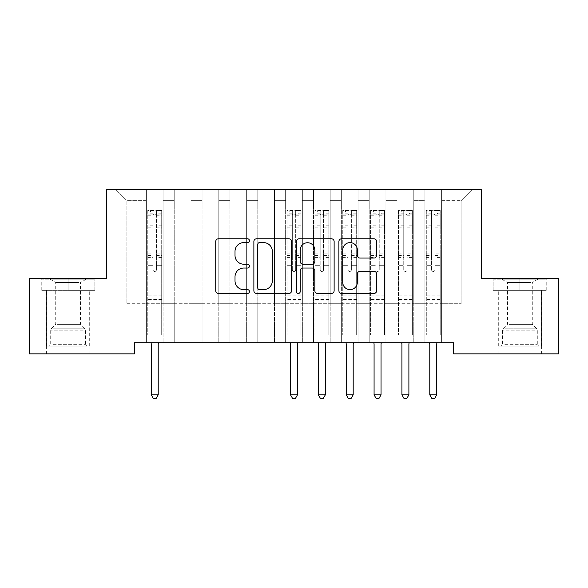 <?xml version="1.0" encoding="UTF-8"?>
<svg xmlns="http://www.w3.org/2000/svg" width="588" height="588" viewBox="0 0 588 588"><rect width="100%" height="100%" fill="white"/><g stroke="black" fill="none" stroke-linecap="round" stroke-linejoin="round"><path stroke-width="0.44" stroke-dasharray="2.94 2.21" d="M249.437 240.69A1.911 1.911 0 0 0 247.526 238.779L218.479 238.779A2.734 2.734 0 0 0 215.745 241.514L215.745 290.722A2.734 2.734 0 0 0 218.479 293.456L247.526 293.456A1.911 1.911 0 0 0 249.437 291.545A1.911 1.911 0 0 0 247.526 289.634L243.763 289.634A8.746 8.746 0 0 1 235.016 280.88L235.016 276.779A8.746 8.746 0 0 1 243.763 268.032L247.526 268.032A1.911 1.911 0 0 0 249.437 266.121A1.911 1.911 0 0 0 247.526 264.203L243.763 264.203A8.746 8.746 0 0 1 235.016 255.457L235.016 251.355A8.746 8.746 0 0 1 243.763 242.609L247.526 242.609A1.911 1.911 0 0 0 249.437 240.69M519.888 290.354L493.009 290.354L519.888 290.354L519.888 278.653L493.009 278.653L546.759 278.653L519.888 278.653L519.888 290.354L493.839 290.354L545.929 290.354L519.888 290.354L519.888 279.212L493.839 279.212L545.929 279.212L519.888 279.212L519.888 290.354M519.888 353.858L498.161 353.858L519.888 353.858M68.112 290.354L94.991 290.354L68.112 290.354L68.112 278.653L94.991 278.653L41.241 278.653L68.112 278.653L68.112 290.354L42.071 290.354L94.161 290.354L68.112 290.354L68.112 279.212L42.071 279.212L94.161 279.212L68.112 279.212L68.112 290.354M68.112 353.858L89.839 353.858L68.112 353.858M481.447 189.527L106.553 189.527L106.553 278.653L29.4 278.653L29.4 353.858L134.402 353.858L134.402 342.716L453.598 342.716L453.598 353.858L558.6 353.858L558.6 278.653L481.447 278.653L481.447 189.527M424.911 189.527L472.26 189.527L441.617 189.527L441.617 303.724L461.117 303.724L441.617 303.724L441.617 200.662L461.117 200.662L441.617 200.662L441.617 189.527L441.617 342.716L441.617 189.527L424.911 189.527L424.911 303.724L424.911 200.662L413.768 200.662L424.911 200.662L424.911 189.527L424.911 342.716L441.617 342.716L441.617 303.724L441.617 342.716L424.911 342.716L441.617 342.716L424.911 342.716L424.911 189.527M397.054 189.527L413.768 189.527L413.768 303.724L424.911 303.724L413.768 303.724L413.768 189.527L413.768 342.716L413.768 189.527L385.912 189.527L397.054 189.527L397.054 303.724L397.054 200.662L385.912 200.662L397.054 200.662L397.054 189.527L397.054 342.716L413.768 342.716L413.768 303.724L413.768 342.716L397.054 342.716L413.768 342.716L397.054 342.716L397.054 189.527M369.205 189.527L385.912 189.527L385.912 303.724L397.054 303.724L385.912 303.724L385.912 189.527L385.912 342.716L385.912 189.527L358.063 189.527L369.205 189.527L369.205 303.724L369.205 200.662L358.063 200.662L369.205 200.662L369.205 189.527L369.205 342.716L385.912 342.716L385.912 303.724L385.912 342.716L369.205 342.716L385.912 342.716L369.205 342.716L369.205 189.527M341.349 189.527L358.063 189.527L358.063 303.724L369.205 303.724L358.063 303.724L358.063 189.527L358.063 342.716L358.063 189.527L330.206 189.527L341.349 189.527L341.349 303.724L341.349 200.662L330.206 200.662L341.349 200.662L341.349 189.527L341.349 342.716L358.063 342.716L358.063 303.724L358.063 342.716L341.349 342.716L358.063 342.716L341.349 342.716L341.349 189.527M313.5 189.527L330.206 189.527L330.206 303.724L341.349 303.724L330.206 303.724L330.206 189.527L330.206 342.716L330.206 189.527L302.357 189.527L313.5 189.527L313.5 303.724L313.5 200.662L302.357 200.662L313.5 200.662L313.5 189.527L313.5 342.716L330.206 342.716L330.206 303.724L330.206 342.716L313.5 342.716L330.206 342.716L313.5 342.716L313.5 189.527M285.643 189.527L302.357 189.527L302.357 303.724L313.5 303.724L302.357 303.724L302.357 189.527L302.357 342.716L302.357 189.527L274.5 189.527L285.643 189.527L285.643 303.724L285.643 200.662L274.5 200.662L285.643 200.662L285.643 189.527L285.643 342.716L302.357 342.716L302.357 303.724L302.357 342.716L285.643 342.716L302.357 342.716L285.643 342.716L285.643 189.527M257.794 189.527L274.5 189.527L274.5 303.724L285.643 303.724L274.5 303.724L274.5 189.527L274.5 342.716L274.5 189.527L246.651 189.527L257.794 189.527L257.794 303.724L257.794 200.662L246.651 200.662L257.794 200.662L257.794 189.527L257.794 342.716L274.5 342.716L274.5 303.724L274.5 342.716L257.794 342.716L274.5 342.716L257.794 342.716L257.794 189.527M229.937 189.527L246.651 189.527L246.651 303.724L257.794 303.724L246.651 303.724L246.651 189.527L246.651 342.716L246.651 189.527L218.795 189.527L229.937 189.527L229.937 303.724L229.937 200.662L218.795 200.662L229.937 200.662L229.937 189.527L229.937 342.716L246.651 342.716L246.651 303.724L246.651 342.716L229.937 342.716L246.651 342.716L229.937 342.716L229.937 189.527M202.088 189.527L218.795 189.527L218.795 303.724L229.937 303.724L218.795 303.724L218.795 189.527L218.795 342.716L218.795 189.527L190.946 189.527L202.088 189.527L202.088 303.724L202.088 200.662L190.946 200.662L202.088 200.662L202.088 189.527L202.088 342.716L218.795 342.716L218.795 303.724L218.795 342.716L202.088 342.716L218.795 342.716L202.088 342.716L202.088 189.527M174.232 189.527L190.946 189.527L190.946 303.724L202.088 303.724L190.946 303.724L190.946 189.527L190.946 342.716L190.946 189.527L163.089 189.527L174.232 189.527L174.232 303.724L174.232 200.662L163.089 200.662L174.232 200.662L174.232 189.527L174.232 342.716L190.946 342.716L190.946 303.724L190.946 342.716L174.232 342.716L190.946 342.716L174.232 342.716L174.232 189.527M146.383 189.527L163.089 189.527L163.089 303.724L174.232 303.724L163.089 303.724L163.089 189.527L163.089 342.716L163.089 189.527L115.74 189.527L146.383 189.527L146.383 303.724L146.383 200.662L126.883 200.662L146.383 200.662L146.383 189.527L146.383 342.716L163.089 342.716L163.089 303.724L163.089 342.716L146.383 342.716L163.089 342.716L146.383 342.716L146.383 189.527M461.117 303.724L461.117 200.662L472.26 189.527L461.117 200.662L461.117 303.724M126.883 303.724L146.383 303.724L126.883 303.724L126.883 200.662L115.74 189.527L126.883 200.662L126.883 303.724M424.911 303.724L441.617 303.724L424.911 303.724L424.911 342.716L424.911 303.724M397.054 303.724L413.768 303.724L397.054 303.724L397.054 342.716L397.054 303.724M369.205 303.724L385.912 303.724L369.205 303.724L369.205 342.716L369.205 303.724M341.349 303.724L358.063 303.724L341.349 303.724L341.349 342.716L341.349 303.724M313.5 303.724L330.206 303.724L313.5 303.724L313.5 342.716L313.5 303.724M285.643 303.724L302.357 303.724L285.643 303.724L285.643 342.716L285.643 303.724M257.794 303.724L274.5 303.724L257.794 303.724L257.794 342.716L257.794 303.724M229.937 303.724L246.651 303.724L229.937 303.724L229.937 342.716L229.937 303.724M202.088 303.724L218.795 303.724L202.088 303.724L202.088 342.716L202.088 303.724M174.232 303.724L190.946 303.724L174.232 303.724L174.232 342.716L174.232 303.724M146.383 303.724L163.089 303.724L146.383 303.724L146.383 342.716L146.383 303.724M291.611 290.722L291.611 241.514A2.734 2.734 0 0 0 288.877 238.779L256.611 238.779A2.734 2.734 0 0 0 253.876 241.514L253.876 290.722A2.734 2.734 0 0 0 256.611 293.456L288.877 293.456A2.734 2.734 0 0 0 291.611 290.722M259.624 242.609A1.911 1.911 0 0 0 257.706 244.52L257.706 287.716A1.911 1.911 0 0 0 259.624 289.634L263.586 289.634A8.746 8.746 0 0 0 272.332 280.88L272.332 251.355A8.746 8.746 0 0 0 263.586 242.609L259.624 242.609M299.123 238.779L331.389 238.779A2.734 2.734 0 0 1 334.124 241.514L334.124 290.722A2.734 2.734 0 0 1 331.389 293.456L317.579 293.456A2.734 2.734 0 0 1 314.845 290.722L314.845 270.767A2.734 2.734 0 0 0 312.11 268.032L302.952 268.032A2.734 2.734 0 0 0 300.218 270.767L300.218 291.545A1.911 1.911 0 0 1 298.307 293.456A1.911 1.911 0 0 1 296.389 291.545L296.389 241.514A2.734 2.734 0 0 1 299.123 238.779M314.845 250.054A7.313 7.313 0 0 0 307.531 242.741A7.313 7.313 0 0 0 300.218 250.054L300.218 261.469A2.734 2.734 0 0 0 302.952 264.203L312.11 264.203A2.734 2.734 0 0 0 314.845 261.469L314.845 250.054M360.091 258.051L373.902 258.051A2.734 2.734 0 0 0 376.636 255.317L376.636 241.514A2.734 2.734 0 0 0 373.902 238.779L341.635 238.779A2.734 2.734 0 0 0 338.901 241.514L338.901 290.722A2.734 2.734 0 0 0 341.635 293.456L373.902 293.456A2.734 2.734 0 0 0 376.636 290.722L376.636 274.045A2.734 2.734 0 0 0 373.902 271.311L360.091 271.311A2.734 2.734 0 0 0 357.357 274.045L357.357 282.321A7.313 7.313 0 0 1 350.044 289.634A7.313 7.313 0 0 1 342.731 282.321L342.731 249.922A7.313 7.313 0 0 1 350.044 242.609A7.313 7.313 0 0 1 357.357 249.922L357.357 255.317A2.734 2.734 0 0 0 360.091 258.051M94.991 290.354L94.991 278.653L94.991 290.354M41.241 290.354L41.241 278.653L41.241 290.354M493.009 290.354L493.009 278.653L493.009 290.354M546.759 290.354L546.759 278.653L546.759 290.354M153.064 269.796A1.668 1.668 0.6 0 0 154.74 271.465A1.668 1.668 -179.4 0 1 153.064 269.796L153.064 265.284L153.064 269.796M161.634 210.467L158.914 210.467L158.914 214.091L161.7 214.091L161.7 210.475L147.772 210.475L147.772 334.969L147.772 265.284L153.064 265.284L153.064 257.397L147.772 257.397M147.772 210.475L147.772 265.284L153.064 265.284L153.064 214.826C154.174 213.856 155.291 213.856 156.408 214.826L156.408 253.906L161.7 253.906L161.7 334.969L161.7 265.284L156.408 265.284L156.408 269.796A1.668 1.668 -179.4 0 1 154.74 271.465A1.668 1.668 0.6 0 0 156.408 269.796L156.408 253.906M161.7 214.091L161.7 253.906M161.7 210.475L161.7 265.284L156.408 265.284L156.408 210.813L153.064 210.813L153.064 257.397M158.914 210.467L147.845 210.467M158.914 214.091L150.557 214.091L150.557 210.467M147.772 214.091L161.634 214.091M147.845 214.091L150.557 214.091M150.888 342.716L151.057 343.12A2.786 2.786 -179.4 0 1 151.256 344.164L151.256 394.857L158.216 394.857L158.216 344.164A2.786 2.786 -179.4 0 1 158.422 343.12L158.584 342.716M161.7 300.99L147.772 300.99M151.256 394.857L153.343 398.473L156.129 398.473L158.216 394.857M153.064 214.826L153.064 210.813M156.408 214.826L156.408 210.813M84.4 346.06L49.311 346.06L84.4 346.06M53.038 344.664L85.525 344.664L53.038 344.664M83.797 279.212L50.009 279.212L83.797 279.212M78.851 282.505L55.72 282.505L78.851 282.505M57.381 324.333L80.512 324.333L57.381 324.333M86.811 346.06L46.533 346.06L86.811 346.06M86.811 290.354L46.533 290.354L86.811 290.354M42.071 290.354L42.071 279.212L42.071 290.354M94.161 290.354L94.161 279.212L94.161 290.354M536.168 346.06L501.086 346.06L536.168 346.06M504.813 344.664L537.292 344.664L504.813 344.664M535.565 279.212L501.777 279.212L535.565 279.212M530.619 282.505L507.488 282.505L530.619 282.505M509.149 324.333L532.28 324.333L509.149 324.333M538.579 346.06L498.301 346.06L538.579 346.06M538.579 290.354L498.301 290.354L538.579 290.354M493.839 290.354L493.839 279.212L493.839 290.354M545.929 290.354L545.929 279.212L545.929 290.354M292.332 269.796A1.668 1.668 0.6 0 0 294 271.465A1.668 1.668 -179.4 0 1 292.332 269.796L292.332 265.284L292.332 269.796M300.894 210.467L298.175 210.467L298.175 214.091L300.96 214.091L300.96 210.475L287.04 210.475L287.04 334.969L287.04 265.284L292.332 265.284L292.332 257.397L287.04 257.397M287.04 210.475L287.04 265.284L292.332 265.284L292.332 214.826C293.441 213.856 294.551 213.856 295.668 214.826L295.668 253.906L300.96 253.906L300.96 334.969L300.96 265.284L295.668 265.284L295.668 269.796A1.668 1.668 -179.4 0 1 294 271.465A1.668 1.668 0.6 0 0 295.668 269.796L295.668 253.906M300.96 214.091L300.96 253.906M300.96 210.475L300.96 265.284L295.668 265.284L295.668 210.813L292.332 210.813L292.332 257.397M298.175 210.467L287.106 210.467M298.175 214.091L289.825 214.091L289.825 210.467M287.04 214.091L300.894 214.091M287.106 214.091L289.825 214.091M290.156 342.716L290.318 343.12A2.786 2.786 -179.4 0 1 290.516 344.164L290.516 394.857L297.484 394.857L297.484 344.164A2.786 2.786 -179.4 0 1 297.682 343.12L297.844 342.716M300.96 300.99L287.04 300.99M290.516 394.857L292.611 398.473L295.389 398.473L297.484 394.857M292.332 214.826L292.332 210.813M295.668 214.826L295.668 210.813M320.181 269.796A1.668 1.668 0.6 0 0 321.849 271.465A1.668 1.668 -179.4 0 1 320.181 269.796L320.181 265.284L320.181 269.796M328.743 210.467L326.031 210.467L326.031 214.091L328.817 214.091L328.817 210.475L314.889 210.475L314.889 334.969L314.889 265.284L320.181 265.284L320.181 257.397L314.889 257.397M314.889 210.475L314.889 265.284L320.181 265.284L320.181 214.826C321.291 213.856 322.408 213.856 323.525 214.826L323.525 253.906L328.817 253.906L328.817 334.969L328.817 265.284L323.525 265.284L323.525 269.796A1.668 1.668 -179.4 0 1 321.849 271.465A1.668 1.668 0.6 0 0 323.525 269.796L323.525 253.906M328.817 214.091L328.817 253.906M328.817 210.475L328.817 265.284L323.525 265.284L323.525 210.813L320.181 210.813L320.181 257.397M326.031 210.467L314.962 210.467M326.031 214.091L317.674 214.091L317.674 210.467M314.889 214.091L328.743 214.091M314.962 214.091L317.674 214.091M318.005 342.716L318.167 343.12A2.786 2.786 -179.4 0 1 318.373 344.164L318.373 394.857L325.333 394.857L325.333 344.164A2.786 2.786 -179.4 0 1 325.539 343.12L325.701 342.716M328.817 300.99L314.889 300.99M318.373 394.857L320.46 398.473L323.246 398.473L325.333 394.857M320.181 214.826L320.181 210.813M323.525 214.826L323.525 210.813M348.037 269.796A1.668 1.668 0.6 0 0 349.706 271.465A1.668 1.668 -179.4 0 1 348.037 269.796L348.037 265.284L348.037 269.796M356.6 210.467L353.88 210.467L353.88 214.091L356.666 214.091L356.666 210.475L342.745 210.475L342.745 334.969L342.745 265.284L348.037 265.284L348.037 257.397L342.745 257.397M342.745 210.475L342.745 265.284L348.037 265.284L348.037 214.826C349.147 213.856 350.257 213.856 351.374 214.826L351.374 253.906L356.666 253.906L356.666 334.969L356.666 265.284L351.374 265.284L351.374 269.796A1.668 1.668 -179.4 0 1 349.706 271.465A1.668 1.668 0.6 0 0 351.374 269.796L351.374 253.906M356.666 214.091L356.666 253.906M356.666 210.475L356.666 265.284L351.374 265.284L351.374 210.813L348.037 210.813L348.037 257.397M353.88 210.467L342.811 210.467M353.88 214.091L345.531 214.091L345.531 210.467M342.745 214.091L356.6 214.091M342.811 214.091L345.531 214.091M345.854 342.716L346.023 343.12A2.786 2.786 -179.4 0 1 346.222 344.164L346.222 394.857L353.19 394.857L353.19 344.164A2.786 2.786 -179.4 0 1 353.388 343.12L353.55 342.716M356.666 300.99L342.745 300.99M346.222 394.857L348.309 398.473L351.095 398.473L353.19 394.857M348.037 214.826L348.037 210.813M351.374 214.826L351.374 210.813M375.886 269.796A1.668 1.668 0.6 0 0 377.555 271.465A1.668 1.668 -179.4 0 1 375.886 269.796L375.886 265.284L375.886 269.796M384.449 210.467L381.737 210.467L381.737 214.091L384.523 214.091L384.523 210.475L370.594 210.475L370.594 334.969L370.594 265.284L375.886 265.284L375.886 257.397L370.594 257.397M370.594 210.475L370.594 265.284L375.886 265.284L375.886 214.826C376.996 213.856 378.113 213.856 379.231 214.826L379.231 253.906L384.523 253.906L384.523 334.969L384.523 265.284L379.231 265.284L379.231 269.796A1.668 1.668 -179.4 0 1 377.555 271.465A1.668 1.668 0.6 0 0 379.231 269.796L379.231 253.906M384.523 214.091L384.523 253.906M384.523 210.475L384.523 265.284L379.231 265.284L379.231 210.813L375.886 210.813L375.886 257.397M381.737 210.467L370.668 210.467M381.737 214.091L373.38 214.091L373.38 210.467M370.594 214.091L384.449 214.091M370.668 214.091L373.38 214.091M373.711 342.716L373.872 343.12A2.786 2.786 -179.4 0 1 374.078 344.164L374.078 394.857L381.039 394.857L381.039 344.164A2.786 2.786 -179.4 0 1 381.245 343.12L381.406 342.716M384.523 300.99L370.594 300.99M374.078 394.857L376.166 398.473L378.951 398.473L381.039 394.857M375.886 214.826L375.886 210.813M379.231 214.826L379.231 210.813M403.743 269.796A1.668 1.668 0.6 0 0 405.411 271.465A1.668 1.668 -179.4 0 1 403.743 269.796L403.743 265.284L403.743 269.796M412.306 210.467L409.586 210.467L409.586 214.091L412.372 214.091L412.372 210.475L398.451 210.475L398.451 334.969L398.451 265.284L403.743 265.284L403.743 257.397L398.451 257.397M398.451 210.475L398.451 265.284L403.743 265.284L403.743 214.826C404.853 213.856 405.963 213.856 407.08 214.826L407.08 253.906L412.372 253.906L412.372 334.969L412.372 265.284L407.08 265.284L407.08 269.796A1.668 1.668 -179.4 0 1 405.411 271.465A1.668 1.668 0.6 0 0 407.08 269.796L407.08 253.906M412.372 214.091L412.372 253.906M412.372 210.475L412.372 265.284L407.08 265.284L407.08 210.813L403.743 210.813L403.743 257.397M409.586 210.467L398.517 210.467M409.586 214.091L401.229 214.091L401.229 210.467M398.451 214.091L412.306 214.091M398.517 214.091L401.229 214.091M401.56 342.716L401.729 343.12A2.786 2.786 -179.4 0 1 401.927 344.164L401.927 394.857L408.895 394.857L408.895 344.164A2.786 2.786 -179.4 0 1 409.094 343.12L409.255 342.716M412.372 300.99L398.451 300.99M401.927 394.857L404.015 398.473L406.8 398.473L408.895 394.857M403.743 214.826L403.743 210.813M407.08 214.826L407.08 210.813M431.592 269.796A1.668 1.668 0.6 0 0 433.26 271.465A1.668 1.668 -179.4 0 1 431.592 269.796L431.592 265.284L431.592 269.796M440.155 210.467L437.443 210.467L437.443 214.091L440.228 214.091L440.228 210.475L426.3 210.475L426.3 334.969L426.3 265.284L431.592 265.284L431.592 257.397L426.3 257.397M426.3 210.475L426.3 265.284L431.592 265.284L431.592 214.826C432.702 213.856 433.819 213.856 434.936 214.826L434.936 253.906L440.228 253.906L440.228 334.969L440.228 265.284L434.936 265.284L434.936 269.796A1.668 1.668 -179.4 0 1 433.26 271.465A1.668 1.668 0.6 0 0 434.936 269.796L434.936 253.906M440.228 214.091L440.228 253.906M440.228 210.475L440.228 265.284L434.936 265.284L434.936 210.813L431.592 210.813L431.592 257.397M437.443 210.467L426.366 210.467M437.443 214.091L429.086 214.091L429.086 210.467M426.3 214.091L440.155 214.091M426.366 214.091L429.086 214.091M429.416 342.716L429.578 343.12A2.786 2.786 -179.4 0 1 429.784 344.164L429.784 394.857L436.744 394.857L436.744 344.164A2.786 2.786 -179.4 0 1 436.943 343.12L437.112 342.716M440.228 300.99L426.3 300.99M429.784 394.857L431.871 398.473L434.657 398.473L436.744 394.857M431.592 214.826L431.592 210.813M434.936 214.826L434.936 210.813M153.064 225.182L147.772 225.182M147.772 227.166L153.064 227.166M147.772 253.906L153.064 253.906M161.7 295.139L147.772 295.139M153.064 258.977L147.772 258.977M161.7 258.977L156.408 258.977M147.772 255.486L153.064 255.486M156.408 255.486L161.7 255.486M161.7 257.397L156.408 257.397M161.7 225.182L156.408 225.182M156.408 227.166L161.7 227.166M153.064 213.804L147.772 213.804M147.772 215.789L153.064 215.789M161.7 213.804L156.408 213.804M156.408 215.789L161.7 215.789M161.7 299.424L147.772 299.424M83.187 330.155L50.708 330.155L83.187 330.155M53.537 328.773L84.951 328.773L53.537 328.773M534.962 330.155L502.475 330.155L534.962 330.155M505.305 328.773L536.719 328.773L505.305 328.773M292.332 225.182L287.04 225.182M287.04 227.166L292.332 227.166M287.04 253.906L292.332 253.906M300.96 295.139L287.04 295.139M292.332 258.977L287.04 258.977M300.96 258.977L295.668 258.977M287.04 255.486L292.332 255.486M295.668 255.486L300.96 255.486M300.96 257.397L295.668 257.397M300.96 225.182L295.668 225.182M295.668 227.166L300.96 227.166M292.332 213.804L287.04 213.804M287.04 215.789L292.332 215.789M300.96 213.804L295.668 213.804M295.668 215.789L300.96 215.789M300.96 299.424L287.04 299.424M320.181 225.182L314.889 225.182M314.889 227.166L320.181 227.166M314.889 253.906L320.181 253.906M328.817 295.139L314.889 295.139M320.181 258.977L314.889 258.977M328.817 258.977L323.525 258.977M314.889 255.486L320.181 255.486M323.525 255.486L328.817 255.486M328.817 257.397L323.525 257.397M328.817 225.182L323.525 225.182M323.525 227.166L328.817 227.166M320.181 213.804L314.889 213.804M314.889 215.789L320.181 215.789M328.817 213.804L323.525 213.804M323.525 215.789L328.817 215.789M328.817 299.424L314.889 299.424M348.037 225.182L342.745 225.182M342.745 227.166L348.037 227.166M342.745 253.906L348.037 253.906M356.666 295.139L342.745 295.139M348.037 258.977L342.745 258.977M356.666 258.977L351.374 258.977M342.745 255.486L348.037 255.486M351.374 255.486L356.666 255.486M356.666 257.397L351.374 257.397M356.666 225.182L351.374 225.182M351.374 227.166L356.666 227.166M348.037 213.804L342.745 213.804M342.745 215.789L348.037 215.789M356.666 213.804L351.374 213.804M351.374 215.789L356.666 215.789M356.666 299.424L342.745 299.424M375.886 225.182L370.594 225.182M370.594 227.166L375.886 227.166M370.594 253.906L375.886 253.906M384.523 295.139L370.594 295.139M375.886 258.977L370.594 258.977M384.523 258.977L379.231 258.977M370.594 255.486L375.886 255.486M379.231 255.486L384.523 255.486M384.523 257.397L379.231 257.397M384.523 225.182L379.231 225.182M379.231 227.166L384.523 227.166M375.886 213.804L370.594 213.804M370.594 215.789L375.886 215.789M384.523 213.804L379.231 213.804M379.231 215.789L384.523 215.789M384.523 299.424L370.594 299.424M403.743 225.182L398.451 225.182M398.451 227.166L403.743 227.166M398.451 253.906L403.743 253.906M412.372 295.139L398.451 295.139M403.743 258.977L398.451 258.977M412.372 258.977L407.08 258.977M398.451 255.486L403.743 255.486M407.08 255.486L412.372 255.486M412.372 257.397L407.08 257.397M412.372 225.182L407.08 225.182M407.08 227.166L412.372 227.166M403.743 213.804L398.451 213.804M398.451 215.789L403.743 215.789M412.372 213.804L407.08 213.804M407.08 215.789L412.372 215.789M412.372 299.424L398.451 299.424M431.592 225.182L426.3 225.182M426.3 227.166L431.592 227.166M426.3 253.906L431.592 253.906M440.228 295.139L426.3 295.139M431.592 258.977L426.3 258.977M440.228 258.977L434.936 258.977M426.3 255.486L431.592 255.486M434.936 255.486L440.228 255.486M440.228 257.397L434.936 257.397M440.228 225.182L434.936 225.182M434.936 227.166L440.228 227.166M431.592 213.804L426.3 213.804M426.3 215.789L431.592 215.789M440.228 213.804L434.936 213.804M434.936 215.789L440.228 215.789M440.228 299.424L426.3 299.424M498.161 353.858L498.161 290.354M46.393 353.858L46.393 290.354M89.839 353.858L89.839 290.354M541.607 353.858L541.607 290.354M50.009 279.212L55.72 282.505L55.72 324.333L51.281 328.773L50.708 330.155L50.708 344.664L49.311 346.06M89.699 346.06L89.699 290.354M46.533 346.06L46.533 290.354M86.223 279.212L80.512 282.505L80.512 324.333L84.951 328.773L85.525 330.155L85.525 344.664L86.914 346.06M501.777 279.212L507.488 282.505L507.488 324.333L503.049 328.773L502.475 330.155L502.475 344.664L501.086 346.06M541.467 346.06L541.467 290.354M498.301 346.06L498.301 290.354M537.991 279.212L532.28 282.505L532.28 324.333L536.719 328.773L537.292 330.155L537.292 344.664L538.689 346.06"/><path stroke-width="0.88" d="M249.437 240.69A1.911 1.911 0 0 0 247.526 238.779L218.479 238.779A2.734 2.734 0 0 0 215.745 241.514L215.745 290.722A2.734 2.734 0 0 0 218.479 293.456L247.526 293.456A1.911 1.911 0 0 0 249.437 291.545A1.911 1.911 0 0 0 247.526 289.634L243.763 289.634A8.746 8.746 0 0 1 235.016 280.88L235.016 276.779A8.746 8.746 0 0 1 243.763 268.032L247.526 268.032A1.911 1.911 0 0 0 249.437 266.121A1.911 1.911 0 0 0 247.526 264.203L243.763 264.203A8.746 8.746 0 0 1 235.016 255.457L235.016 251.355A8.746 8.746 0 0 1 243.763 242.609L247.526 242.609A1.911 1.911 0 0 0 249.437 240.69M373.902 258.051A2.734 2.734 0 0 0 376.636 255.317L376.636 241.514A2.734 2.734 0 0 0 373.902 238.779L341.635 238.779A2.734 2.734 0 0 0 338.901 241.514L338.901 290.722A2.734 2.734 0 0 0 341.635 293.456L373.902 293.456A2.734 2.734 0 0 0 376.636 290.722L376.636 274.045A2.734 2.734 0 0 0 373.902 271.311L360.091 271.311A2.734 2.734 0 0 0 357.357 274.045L357.357 282.321A7.313 7.313 0 0 1 350.044 289.634A7.313 7.313 0 0 1 342.731 282.321L342.731 249.922A7.313 7.313 0 0 1 350.044 242.609A7.313 7.313 0 0 1 357.357 249.922L357.357 255.317A2.734 2.734 0 0 0 360.091 258.051L373.902 258.051M453.598 342.716L134.402 342.716L134.402 353.858L29.4 353.858L29.4 278.653L106.553 278.653L106.553 189.527L481.447 189.527L481.447 278.653L558.6 278.653L558.6 353.858L453.598 353.858L453.598 342.716M291.611 241.514A2.734 2.734 0 0 0 288.877 238.779L256.611 238.779A2.734 2.734 0 0 0 253.876 241.514L253.876 290.722A2.734 2.734 0 0 0 256.611 293.456L288.877 293.456A2.734 2.734 0 0 0 291.611 290.722L291.611 241.514M299.123 238.779L331.389 238.779A2.734 2.734 0 0 1 334.124 241.514L334.124 290.722A2.734 2.734 0 0 1 331.389 293.456L317.579 293.456A2.734 2.734 0 0 1 314.845 290.722L314.845 270.767A2.734 2.734 0 0 0 312.11 268.032L302.952 268.032A2.734 2.734 0 0 0 300.218 270.767L300.218 291.545A1.911 1.911 0 0 1 298.307 293.456A1.911 1.911 0 0 1 296.389 291.545L296.389 241.514A2.734 2.734 0 0 1 299.123 238.779M259.624 242.609A1.911 1.911 0 0 0 257.706 244.52L257.706 287.716A1.911 1.911 0 0 0 259.624 289.634L263.586 289.634A8.746 8.746 0 0 0 272.332 280.88L272.332 251.355A8.746 8.746 0 0 0 263.586 242.609L259.624 242.609M314.845 250.054A7.313 7.313 0 0 0 307.531 242.741A7.313 7.313 0 0 0 300.218 250.054L300.218 261.469A2.734 2.734 0 0 0 302.952 264.203L312.11 264.203A2.734 2.734 0 0 0 314.845 261.469L314.845 250.054M150.888 342.716L151.057 343.12A2.786 2.786 -179.4 0 1 151.256 344.164L151.256 394.857L158.216 394.857L158.216 344.164A2.786 2.786 -179.4 0 1 158.422 343.12L158.584 342.716M158.216 394.857L156.129 398.473L153.343 398.473L151.256 394.857M290.156 342.716L290.318 343.12A2.786 2.786 -179.4 0 1 290.516 344.164L290.516 394.857L297.484 394.857L297.484 344.164A2.786 2.786 -179.4 0 1 297.682 343.12L297.844 342.716M297.484 394.857L295.389 398.473L292.611 398.473L290.516 394.857M318.005 342.716L318.167 343.12A2.786 2.786 -179.4 0 1 318.373 344.164L318.373 394.857L325.333 394.857L325.333 344.164A2.786 2.786 -179.4 0 1 325.539 343.12L325.701 342.716M325.333 394.857L323.246 398.473L320.46 398.473L318.373 394.857M345.854 342.716L346.023 343.12A2.786 2.786 -179.4 0 1 346.222 344.164L346.222 394.857L353.19 394.857L353.19 344.164A2.786 2.786 -179.4 0 1 353.388 343.12L353.55 342.716M353.19 394.857L351.095 398.473L348.309 398.473L346.222 394.857M373.711 342.716L373.872 343.12A2.786 2.786 -179.4 0 1 374.078 344.164L374.078 394.857L381.039 394.857L381.039 344.164A2.786 2.786 -179.4 0 1 381.245 343.12L381.406 342.716M381.039 394.857L378.951 398.473L376.166 398.473L374.078 394.857M401.56 342.716L401.729 343.12A2.786 2.786 -179.4 0 1 401.927 344.164L401.927 394.857L408.895 394.857L408.895 344.164A2.786 2.786 -179.4 0 1 409.094 343.12L409.255 342.716M408.895 394.857L406.8 398.473L404.015 398.473L401.927 394.857M429.416 342.716L429.578 343.12A2.786 2.786 -179.4 0 1 429.784 344.164L429.784 394.857L436.744 394.857L436.744 344.164A2.786 2.786 -179.4 0 1 436.943 343.12L437.112 342.716M436.744 394.857L434.657 398.473L431.871 398.473L429.784 394.857"/></g></svg>
